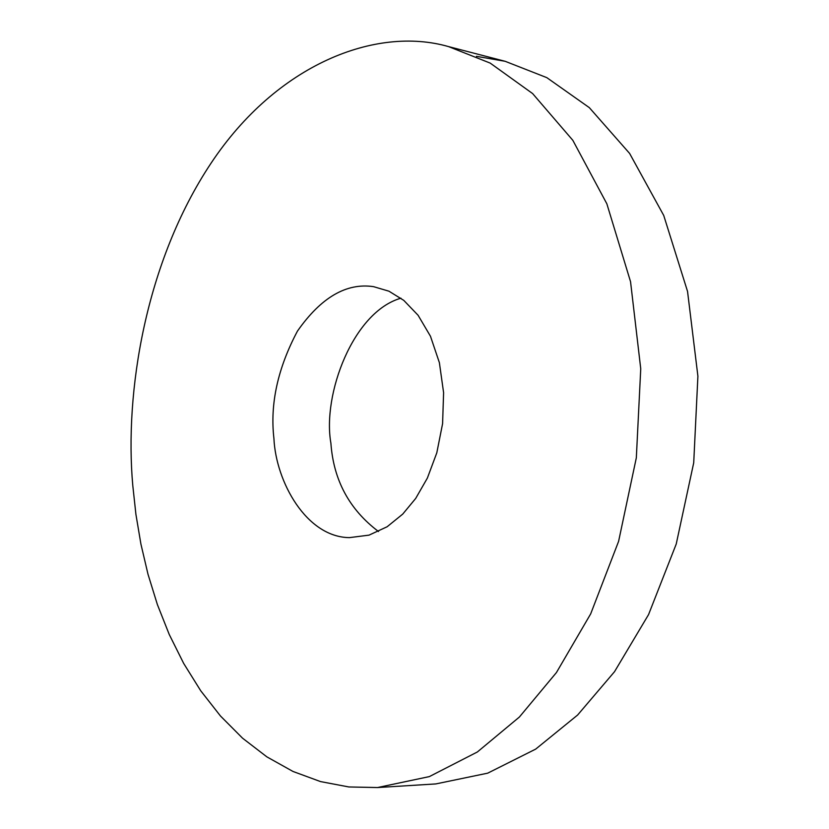 <?xml version="1.0" encoding="UTF-8"?>
<svg xmlns="http://www.w3.org/2000/svg" width="829" height="829" viewBox="0 0 829 829"><rect width="100%" height="100%" fill="white"/><g stroke="black" fill="none" stroke-linecap="round" stroke-linejoin="round"><path stroke-width="1.24" d="M273.922 438.5C275.881 481.753 306.429 537.213 349.434 537.627L369.019 535.14L387.112 526.767L402.728 514.104L415.692 498.436L427.37 478.084L436.81 452.8L442.593 423.64L443.598 392.687L439.391 362.687L430.479 336.273L418.096 315.279L403.775 300.367L388.946 291.197L373.558 286.658C346.429 282.616 321.061 297.424 297.466 331.082C277.756 368.19 269.902 404.003 273.922 438.5M400.946 298.191C352.999 311.839 322.263 394.78 330.895 443.173C333.496 480.136 349.361 509.586 378.511 531.524M476.426 56.331L505.141 61.294L546.819 77.646L589.326 107.646L629.615 153.438L663.728 215.457L687.542 291.414L697.904 376.2L693.718 462.779L676.226 544.052L648.547 614.621L614.527 671.687L577.626 715.023L535.7 749.105L487.721 773.156L435.826 783.923L377.537 787.55M132.785 485.504C124.454 392.977 145.199 262.14 211.022 163.23C276.793 64.185 376.024 25.699 448.593 46.621L490.188 63.097L532.622 93.573L572.829 140.319L606.849 203.789L630.548 281.705L640.744 368.791L636.33 457.795L618.6 541.347L590.673 613.895L556.446 672.537L519.389 717.033L477.359 751.986L429.349 776.597L377.516 787.55L348.854 786.959L320.491 781.571L292.989 771.457L266.865 756.856L242.555 738.183L220.441 715.966L200.763 690.826L183.686 663.438L169.24 634.475L157.375 604.548L147.997 574.238L140.909 544.042L135.915 514.353L132.785 485.504M505.317 61.346L448.779 46.662"/></g></svg>

